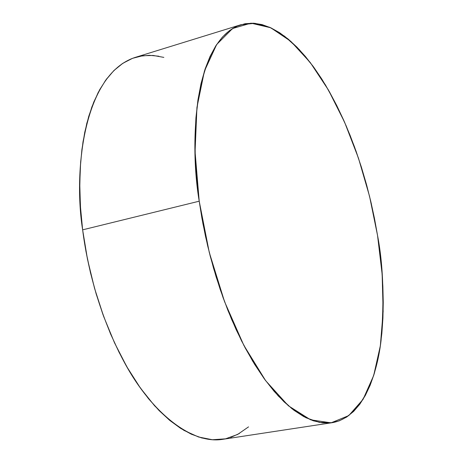<?xml version="1.0" encoding="UTF-8"?>
<svg xmlns="http://www.w3.org/2000/svg" width="463" height="463" viewBox="0 0 463 463"><rect width="100%" height="100%" fill="white"/><g stroke="black" fill="none" stroke-linecap="round" stroke-linejoin="round"><path stroke-width="0.69" d="M240.853 24.747L135.3 57.377C82.744 74.381 73.519 173.324 82.634 229.839L199.217 201.191L195.068 151.725L196.943 107.445L204.42 71.094L216.672 44.5L232.6 28.515L251.01 23.15L270.751 27.768L290.793 41.317L310.245 62.499L328.383 89.949L344.622 122.284L358.472 158.172L369.555 196.318L377.542 235.441L382.149 274.27L383.144 311.495L380.355 345.739L373.67 375.528L363.085 399.337L348.755 415.6L331.057 422.841L310.621 419.825L288.391 405.785L265.629 380.65L243.81 345.288L224.526 301.587L209.264 252.387L199.217 201.191C189.089 142.077 194.321 39.83 240.951 24.718L254.899 23.306L269.663 27.276L284.635 36.259L299.231 49.518L312.971 66.122L325.512 85.047L336.636 105.315L346.278 126.104L354.455 146.736L361.262 166.721L366.823 185.738L371.291 203.581L377.542 235.441L379.984 252.538L381.767 269.478L382.855 286.14L383.248 302.414L382.918 318.185L381.853 333.337L380.054 347.748L377.501 361.285L374.202 373.826L370.151 385.239L365.359 395.402L359.844 404.17L353.616 411.422L346.718 417.024L339.182 420.873L331.057 422.841L322.404 422.841L313.295 420.798L303.815 416.642L294.057 410.345L284.126 401.901L274.137 391.339L264.217 378.722L254.5 364.155L245.112 347.765L236.194 329.743L227.877 310.297L220.278 289.67L213.524 268.146L207.708 246.015L202.916 223.594L199.217 201.191L196.653 179.123L195.253 157.692L195.016 137.187L195.924 117.862L197.938 99.956L201.006 83.658L205.057 69.132L210.017 56.498L215.787 45.854L222.281 37.243L229.388 30.691L237.015 26.194L245.06 23.717L253.429 23.202L262.023 24.585L270.751 27.768L279.542 32.67L288.304 39.176L296.974 47.18L305.482 56.561L313.769 67.21L321.779 79.005L329.459 91.842L336.775 105.593L343.673 120.148L350.115 135.399L356.076 151.233L361.516 167.548L366.412 184.233L370.73 201.179L374.445 218.281L377.542 235.441C383.266 265.247 384.435 300.313 381.043 340.652C376.471 379.336 360.671 417.881 332.185 422.69L319.464 422.401L305.956 417.753L292.089 408.835L278.327 396.027L265.096 379.926L252.752 361.285L241.559 340.895L231.685 319.551L223.183 297.94L216.053 276.631L210.208 256.051L205.543 236.506L201.926 218.189L199.217 201.191L82.634 229.839C87.194 265.895 99.041 315.575 124.669 362.934C150.081 410.177 190.299 444.85 222.859 439.312L332.139 422.696M158.861 56.22L149.3 55.3L139.93 56.202M135.41 57.343L130.855 58.998L122.191 63.732L114.037 70.422L106.502 79.075L99.707 89.654L93.752 102.103L88.74 116.335L84.764 132.221L81.899 149.601L80.221 168.295L79.763 188.065L80.568 208.668L82.634 229.839L85.944 251.282L90.464 272.701L96.136 293.808L102.867 314.296L110.559 333.904L119.107 352.36L128.373 369.439L138.217 384.938L148.513 398.695L159.104 410.577L169.857 420.485L180.634 428.362L191.306 434.184L201.764 437.957L211.886 439.705L221.586 439.491M230.782 437.385L239.394 433.484M199.217 201.191L82.634 229.839L87.472 259.187L94.533 288.299L103.631 316.403L114.506 342.794L126.862 366.835L140.347 387.977L154.607 405.802L169.279 420.005L184.014 430.416L198.482 436.979L212.401 439.74L225.516 438.831L237.617 434.456L248.55 426.869M163.844 57.389L153.184 55.456L142.708 55.734L132.563 58.315L122.892 63.263L113.834 70.619L105.552 80.377L98.185 92.496L91.888 106.889L86.784 123.418L82.999 141.898L80.631 162.091L79.758 183.701L80.423 206.405L82.634 229.839"/></g></svg>
